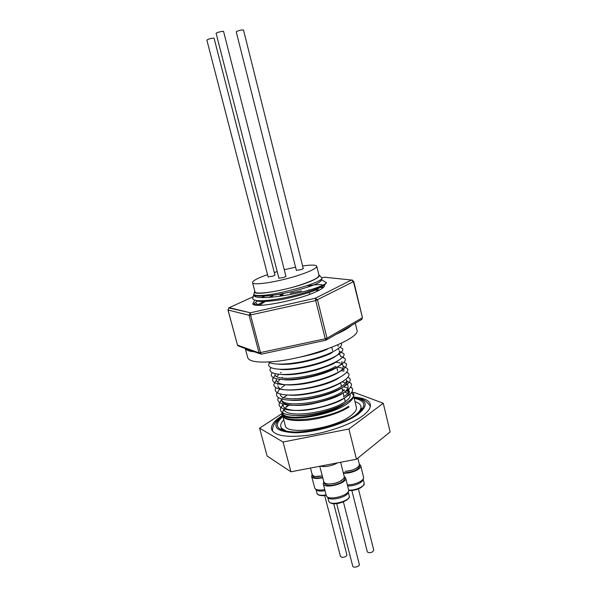 <?xml version="1.0" encoding="UTF-8"?>
<svg xmlns="http://www.w3.org/2000/svg" width="597" height="597" viewBox="0 0 597 597"><rect width="100%" height="100%" fill="white"/><g stroke="black" fill="none" stroke-linecap="round" stroke-linejoin="round"><path stroke-width="0.9" d="M303.291 268.754L243.494 29.984L241.591 29.999C238.546 30.634 236.763 31.245 236.248 31.85L296.403 270.493M275.008 275.254L214.077 38.23C213.308 37.954 211.435 38.275 208.457 39.193L206.86 40.059L268.165 277.015M286 276.523L223.577 31.469C223.532 30.745 215.756 32.731 216.121 33.372L216.129 33.38M274.963 275.06L272.866 276.195L268.113 276.821M285.941 276.314L283.821 277.486L278.874 278.12M308.865 292.53L304.768 293.851M303.239 268.56L301.239 269.65L296.351 270.292M267.553 274.642C257.606 278.112 252.606 280.777 252.538 282.627L254.934 291.746C254.822 295.172 279.866 291.597 299.798 285.112C312.552 280.896 318.955 277.665 319.014 275.411L316.753 266.262C316.014 264.814 311.298 264.725 302.597 265.978M252.538 282.627C252.367 285.836 277.418 282.068 297.418 275.657C310.216 271.501 316.656 268.374 316.753 266.262M295.567 267.195L284.269 269.732M277.209 271.62L274.292 272.478M245.27 348.491L247.718 357.61C248.912 361.23 256.352 362.64 270.031 361.849C305.358 359.991 362.058 338.469 356.879 329.783L355.29 323.201M336.193 334.283C343.469 331.044 348.648 328.037 351.723 325.268M278.963 350.349L307.933 344.096M316.41 290.12L319.641 289.948M321.186 287.172L323.305 287.553M253.449 304.328L257.016 301.149M307.627 285.762C313.664 284.851 318.447 284.493 321.984 284.679M255.904 305.082L256.538 304.201M268.613 297.493L272.956 295.821M323.626 287.254L321.38 287.045M264.635 296.224L261.65 297.575M253.837 304.537L254.501 303.634L255.844 305.074M254.292 301.075L252.815 303.567C252.046 309.306 299.56 300.313 317.626 290.97C322.47 288.605 324.783 286.747 324.552 285.403L324.298 284.911M353.976 397.49C361.163 397.677 366.625 400.624 370.356 406.333L369.871 405.303M282.284 416.109C270.598 426.168 274.918 431.728 295.231 432.765C315.126 432.691 345.118 423.818 357.991 414.296C368.767 405.467 367.439 399.908 354.006 397.617M282.68 416.661C272.292 426.228 276.986 431.385 296.761 432.138C316.014 431.877 344.424 423.377 356.745 414.296C366.894 406.087 366.043 400.759 354.178 398.318M360.916 406.348L361.013 407.982L361.469 408.169C361.551 407.997 362.334 409.572 356.334 414.393C339.783 428.422 285.202 437.288 281.209 428.631L281.523 428.243L280.829 426.765M280.441 296.067L283.179 295.216M290.343 293.261L301.47 290.911M308.679 289.948L309.761 289.866M315.694 289.963L317.738 290.918M254.725 290.963L254.531 291.903C254.113 296.679 297.336 288.09 313.425 280.03C317.589 278.03 319.596 276.471 319.447 275.359L318.82 274.627M253.076 297.157L252.68 298.59C253.777 301.112 261.18 301.41 274.881 299.478C290.246 297.209 309.761 291.829 319.223 287.56C323.731 285.545 326.104 283.941 326.358 282.754C325.932 283.739 323.387 285.127 318.731 286.918C300.47 294.373 252.859 301.888 253.747 294.717L253.941 294.328C255.747 298.358 278.269 295.037 291.926 291.597C305.545 287.926 313.388 285.456 315.447 284.172C318.097 283.269 320.201 281.844 321.761 279.896L321.567 279.008M254.218 293.015L253.904 294.164C254.21 297.149 273.307 295.075 292.672 289.687C302.134 287.321 309.694 284.941 315.358 282.538C319.858 280.583 322.089 279.083 322.044 278.045L321.328 277.299M282.582 415.311L281.597 415.945C274.113 420.892 270.762 425.37 271.56 429.377C274.396 435.862 286.717 437.81 308.515 435.206C328.969 432.258 351.827 423.989 362.782 415.758C368.543 411.363 371.05 407.512 370.297 404.206C368.991 400.132 363.521 397.774 353.887 397.139M281.978 412.326L282.075 413.378C282.426 423.266 330.925 416.199 347.648 403.423C351.275 400.833 353.215 398.49 353.476 396.386M281.971 412.699L281.844 413.191C281.508 419.057 289.605 421.422 306.127 420.295C321.604 418.84 340.148 412.952 349.021 406.99L348.335 406.378C331.439 418.557 282.903 424.885 282.329 414.333L282.075 413.378M283.575 409.773L284.112 409.072M285.851 407.251L288.411 405.176M283.053 417.072L285.247 425.407C285.717 435.713 334.133 428.907 350.715 415.781C355.043 412.557 356.931 409.721 356.379 407.273L353.618 396.05M255.949 295.731L255.337 296.44M256.091 300.448C257.628 302.463 274.322 301.418 288.06 298.194C302.231 294.828 311.798 291.933 316.768 289.493L322.634 285.97M256.255 303.127C256.62 304.321 258.62 305.015 262.262 305.209M264.762 301.851L259.74 304.963M296.433 357.879C313.037 354.431 323.417 351.461 327.566 348.969M278.366 364.155C297.299 365.946 327.26 356.208 332.402 352.379M280.097 369.342C292.873 371.14 322.231 364.364 333.686 357.543C340.447 353.23 339.327 352.626 339.454 351.469M281.963 374.528C290.851 375.282 302.373 373.759 316.522 369.968C327.798 366.252 333.947 363.827 334.962 362.692L337.305 361.2M275.389 375.901L274.993 374.394C275.21 382.856 319.91 376.334 335.857 366.289M283.769 379.699C297.045 381.296 325.178 374.647 336.238 367.827C340.514 365.222 342.417 363.125 341.939 361.536M281.127 372.416L280.515 372.871M278.777 374.334L276.918 376.543M276.217 378.789L276.307 379.393M276.702 380.893C278.545 384.789 286.687 385.886 301.127 384.184C314.059 382.595 331.007 377.065 337.514 372.953C341.088 371.043 342.976 368.909 343.178 366.543L342.812 365.043L341.484 363.498M282.411 377.297L281.56 377.946M279.866 379.446L278.18 381.558M277.538 383.878L277.62 384.386M278.015 385.878C277.903 394.617 322.813 388.565 338.783 378.065M289.373 395.162C305.686 396.244 329.193 389.737 340.051 383.17M280.232 394.341C280.635 403.453 325.216 397.318 340.939 386.737C345.059 384.117 346.917 381.886 346.506 380.028L346.879 381.52C347.387 383.267 345.536 385.513 341.32 388.259C330.984 395.02 305.239 401.46 291.254 400.288M281.538 399.296C281.985 408.572 326.537 402.535 342.2 391.819M281.926 400.774C281.859 404.878 295.679 407.035 311.768 403.968C327.372 400.505 337.641 396.96 342.581 393.333C346.335 391.095 348.17 388.811 348.103 386.475L347.379 384.214M282.836 404.244L283.224 405.721C283.172 409.893 297.007 412.146 313.082 409.094C328.671 405.639 338.924 402.072 343.842 398.4C347.581 396.139 349.409 393.811 349.327 391.431M284.135 409.176C284.672 418.773 329.163 412.93 344.723 401.945C348.797 399.229 350.618 396.886 350.185 394.908M297.09 415.609C317.813 416.094 339.812 407.482 345.096 403.46M264.837 296.127L263.449 296.806M323.022 287.791L320.858 287.388M339.081 349.954L338.126 348.745M340.7 356.499L339.484 353.834M340.32 362.976L335.827 362.178M344.044 370.05L343.476 369.058M341.663 367.961L337.424 367.103M345.618 382.864L342.185 381.893M343.462 396.886C347.551 394.207 349.387 391.893 348.961 389.953L347.842 388.378M346.917 387.811L343.476 386.774M350.252 395.378L349.678 394.505M347.872 393.199L344.656 392.139M283.791 419.878C281.306 422.385 280.314 424.654 280.799 426.676C281.426 428.952 283.963 430.586 288.403 431.586M286.351 431.213L281.523 428.243M363.357 478.734L363.125 479.458C362.946 480.675 361.76 481.906 359.566 483.152C355.797 485.092 351.842 486.033 347.7 485.965M347.432 484.906C351.812 484.846 355.931 483.824 359.79 481.816C362.185 480.466 363.476 479.122 363.67 477.794L360.76 465.645C361.013 467.07 359.722 468.578 356.887 470.175C352.521 472.361 348.029 473.384 343.417 473.234M359.357 464.19L360.76 465.645M357.26 467.638C353.894 469.839 349.849 471.063 345.126 471.324L345.021 471.309C351.491 470.794 356.14 469.033 358.976 466.011L359.401 464.376L357.842 458.108M343.26 472.63L345.484 472.742C353.954 471.787 358.663 469.511 359.603 465.921L359.401 465.115M348.387 491.465L348.163 492.152C348.245 496.95 330.074 501.607 327.843 497.361L327.32 496.868M323.492 495.682L326.216 495.353L326.544 496.137C328.954 500.756 348.812 495.667 348.715 490.45L345.685 477.996C347.685 483.242 324.611 489.346 323.275 483.921L323.768 481.719M344.23 476.473L345.685 477.996M337.596 462.847L335.745 463.839C329.85 466.347 324.723 467.115 320.38 466.145M319.776 466.264L323.828 481.951L325.081 483.294C328.947 484.63 333.85 484.04 339.783 481.518L343.835 478.488L344.29 476.704L340.641 462.265M327.574 483.943C331.469 484.264 335.514 483.48 339.708 481.578L341.962 480.257M324.193 482.63L324.402 483.436C326.85 486.249 332.074 486.115 340.074 483.033C343.268 481.398 344.745 479.816 344.499 478.287L344.297 477.481M325.022 490.727L322.052 491.085C318.97 491.212 316.992 490.712 316.119 489.585L315.559 489.055M322.753 477.794L318.32 478.458C314.41 478.622 312.171 477.928 311.612 476.391L314.85 488.391C315.798 489.615 317.955 490.159 321.32 490.025L324.731 489.592M311.612 476.391L312.149 474.466M359.342 564.478L359.349 564.493C359.984 566.523 353.088 568.269 352.737 566.195L352.73 566.157M333.745 503.726L346.887 554.844C346.641 556.3 345.126 557.158 342.32 557.404L340.477 556.523L324.708 495.577M358.416 488.883L373.782 550.225L372.513 551.927C369.931 553.016 368.2 552.979 367.312 551.807L351.857 490.503M359.349 564.493L343.409 501.92M312.716 475.861L312.761 476.085C313.753 478.01 317.052 478.436 322.641 477.354M315.574 476.451L322.276 475.943M312.156 474.414L313.335 475.854C315.328 476.742 318.305 476.757 322.268 475.913M356.573 414.214C359.991 411.214 361.431 408.557 360.894 406.266C360.349 404.251 358.394 402.736 355.014 401.721M282.941 294.291L280.202 295.157M263.673 301.545L258.105 304.574M268.59 361.939C273.165 365.61 292.44 364.521 311.321 359.528C330.037 354.618 343.402 347.223 341.357 343.693L341.126 343.335M269.851 361.864L268.672 364.424C267.822 370.088 285.963 370.976 307.216 366.11C328.425 361.334 345.066 352.67 342.574 348.685L339.992 347.2M271.023 367.692L270.001 369.364C269.038 375.192 287.232 376.237 308.552 371.356C329.828 366.565 346.447 357.745 343.782 353.67L339.372 351.133M272.277 372.737L271.322 374.289C270.262 380.282 288.493 381.476 309.88 376.58C331.231 371.782 347.82 362.804 344.991 358.64L342.857 357.066M273.217 377.58L272.642 379.207C271.478 385.356 289.754 386.714 311.209 381.796C332.626 376.991 349.193 367.856 346.193 363.595L343.969 362.319M276.478 380.035L273.963 384.102C272.687 390.416 291.008 391.93 312.537 387.005C334.022 382.184 350.558 372.894 347.394 368.536L343.059 366.065M276.03 387.774L275.284 388.983C273.896 395.46 292.261 397.139 313.858 392.192C335.417 387.363 351.917 377.916 348.581 373.461L346.82 372.043M344.021 371.14L341.133 370.73M284.553 385.49L281.612 387.52M279.657 389.162L279.269 389.55M277.008 392.58L276.598 393.856C275.105 400.49 293.515 402.333 315.179 397.371C336.805 392.527 353.275 382.923 349.775 378.379L347.902 377.319M278.523 397.729L277.911 398.714C276.307 405.505 294.761 407.52 316.492 402.542C338.186 397.684 354.633 387.916 350.954 383.281L347.036 381.065M287.067 395.132L283.821 397.468M282.821 398.318L281.903 399.192M281.597 399.512L279.224 403.55C277.515 410.512 296.008 412.691 317.805 407.699C339.566 402.833 355.984 392.901 352.133 388.169L350.708 386.931M280.806 407.467L280.538 408.378C278.709 415.497 297.246 417.848 319.111 412.84C340.947 407.96 357.327 397.871 353.305 393.042L351.984 391.878M348.999 390.692L347.327 390.334M344.745 390.013L342.357 389.886M289.217 404.967L286.067 407.348M285.179 408.154L284.538 408.788M284.142 409.206L283.403 410.102M326.358 282.754L324.223 281.366M344.581 403.826C327.014 416.907 278.65 422.318 282.948 411.43L284.09 408.967M285.679 407.169L288.53 404.841M323.201 285.582L324.559 285.814M353.409 395.199L351.409 392.714M348.835 391.572L346.439 390.983M343.947 390.632L342.514 390.505M281.762 413.714L259.598 428.161L283.053 442.026L290.948 471.794L356.454 459.227L390.139 431.944L383.259 403.251L354.312 392.475L353.051 392.729M283.053 442.026L348.924 428.997L356.454 459.227M348.924 428.997L383.259 403.251M259.598 428.161L267.113 456.018L290.948 471.794M272.463 430.131L272.523 431.265C272.426 428.37 273.03 425.974 274.344 424.079C274.814 422.594 277.433 419.9 282.224 415.99M245.36 348.521C246.345 350.282 249.427 351.394 254.591 351.857M228.726 307.918L250.404 312.783L250.583 315.141L260.553 352.775L261.337 354.155L325.783 340.245M261.195 354.185L259.053 352.872L249.091 315.291L228.047 310L237.516 345.126L259.053 352.872L325.253 338.798L326.014 340.186L327.029 338.178L362.133 317.888L361.118 319.82L326.76 339.753M321.88 277.874L324.701 277.232L351.432 280.03L353.446 281.68L353.737 281.418L351.439 280.03L315.41 298.209L250.404 312.791L315.417 298.202L315.716 300.56L249.091 315.291L250.382 312.798L229.255 307.671L253.195 296.724M352.596 280.112L351.432 280.03L315.425 298.202L317.514 299.97L327.029 338.178L325.253 338.798L315.716 300.56L353.446 281.68L362.416 317.589L361.819 319.432M282.777 429.482L282.612 429.915M361.095 409.564L360.678 409.296L361.118 409.52M282.157 429.646L282.456 429.228L282.209 429.676M348.723 490.182C352.872 490.271 356.842 489.339 360.625 487.376C363.207 485.883 364.371 484.443 364.125 483.07C363.454 484.339 366.237 483.525 360.573 487.853M328.648 500.905L328.738 501.241C330.044 506.457 351.088 500.876 349.2 495.816C351.887 499.98 332.417 507.756 328.775 501.346M315.977 489.45L316.962 493.226C317.5 494.712 319.552 495.398 323.134 495.286L326.104 494.928M255.606 295.627L254.665 296.052M259.441 353.611L239.419 346.372L237.412 345.036L238.113 346.044M237.457 344.917L227.95 309.933L229.255 307.671L228.009 309.828M309.694 294.336L309.216 292.411M278.933 278.329L216.121 33.372M345.26 401.58L344.387 398.042M344.006 396.527L343.126 392.983M342.745 391.46L341.865 387.908M341.484 386.386L340.603 382.826M337.686 371.08L336.798 367.498M332.574 350.514L331.798 347.372M254.531 291.903L253.904 294.164M253.747 294.717L252.68 298.59M337.835 344.902L338.208 346.417M363.185 479.272L364.125 483.07M348.23 491.958L349.2 495.816M316.962 493.226C317.35 494.868 319.492 495.689 323.387 495.689M352.737 566.195L336.701 503.644M312.761 476.085L312.552 475.279M312.194 474.637L310.477 468.048M326.26 495.532L323.223 483.757M327.693 497.219L328.746 501.279M360.454 487.921C356.655 489.868 352.737 490.749 348.7 490.555M321.761 279.896L326.358 282.642M254.829 300.172L252.815 303.567M323.552 285.381L324.522 285.956M340.917 343.439L341.357 343.693M269.762 362.633L268.672 364.424M340.603 356.125L344.991 358.64M275.172 375.088L272.642 379.207M346.596 372.334L348.581 373.461M279.06 389.886L276.598 393.856M349.2 382.289L350.954 383.281M281.642 399.684L279.224 403.55M350.499 387.244L352.133 388.169M282.926 404.565L280.538 408.378M351.79 392.192L353.305 393.042M284.202 409.438L282.948 411.43M319.447 275.359L322.044 278.045M353.737 281.418L362.416 317.589M279.941 294.149L280.478 296.216"/></g></svg>
